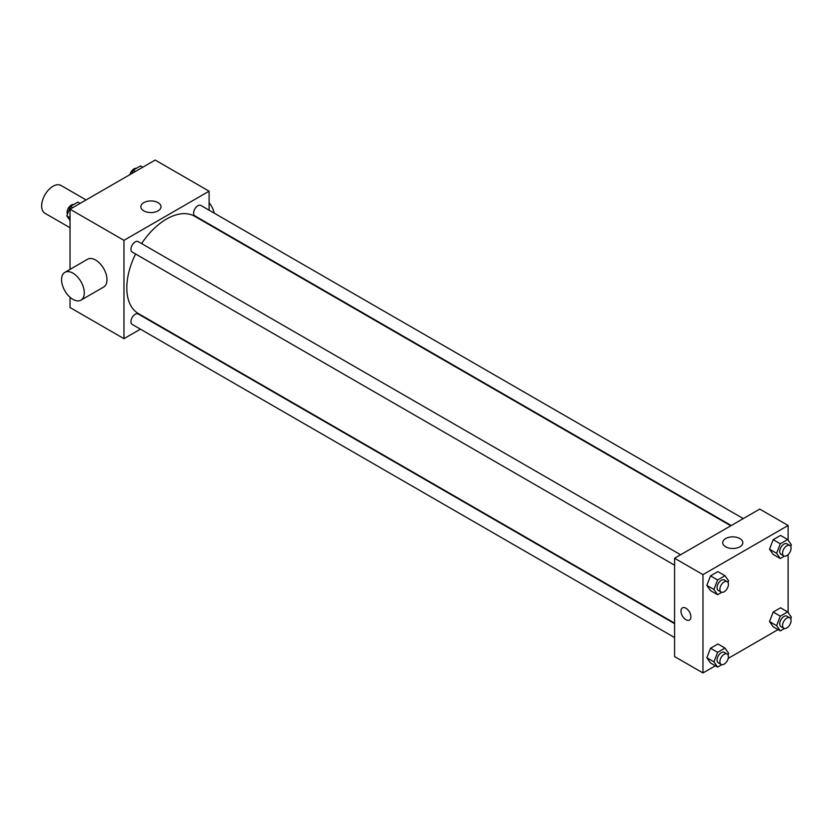 <?xml version="1.0" encoding="UTF-8"?>
<svg xmlns="http://www.w3.org/2000/svg" width="833" height="833" viewBox="0 0 833 833"><rect width="100%" height="100%" fill="white"/><g stroke="black" fill="none" stroke-linecap="round" stroke-linejoin="round"><path stroke-width="1.25" d="M86.091 199.941L61.028 185.467A16.056 9.267 120 0 0 48.658 189.768A16.056 9.267 120 0 0 41.65 205.928A16.056 9.267 120 0 0 44.972 213.279L70.034 227.753M140.423 329.16L123.961 338.667L70.034 307.533L70.034 297.266M70.034 269.382L70.034 209.208L155.177 160.051L209.104 191.184L209.104 210.187M135.592 254.013A56.196 32.445 120 0 0 126.803 287.864A56.196 32.445 120 0 0 138.434 313.593L674.584 623.136M730.78 525.8L194.63 216.257A56.196 32.445 120 0 0 141.61 243.58M209.104 224.087L209.104 224.618M123.961 338.667L123.961 240.341L209.104 191.184M743.275 518.584L200.878 205.439A6.018 3.478 120 0 0 196.244 207.053A6.018 3.478 120 0 0 193.61 213.113A6.018 3.478 120 0 0 194.86 215.862L731.239 525.54M674.584 623.657L138.216 313.979A6.018 3.478 120 0 0 133.572 315.592A6.018 3.478 120 0 0 130.948 321.653A6.018 3.478 120 0 0 132.187 324.412L674.584 637.557M674.584 565.201L132.187 252.045A6.018 3.478 -60 0 1 132.187 245.089A6.018 3.478 -60 0 1 138.216 241.622L680.613 554.768M123.961 240.341L70.034 209.208M143.807 210.864A10.069 5.81 180 0 1 140.86 206.751A10.069 5.81 180 0 1 150.929 200.94A10.069 5.81 180 0 1 160.988 206.751A10.069 5.81 180 0 1 154.782 212.123A10.069 5.81 180 0 1 143.807 210.864M64.891 272.349L87.59 259.24A16.056 9.267 60 0 1 99.97 263.54A16.056 9.267 60 0 1 106.978 279.701A16.056 9.267 60 0 1 103.646 287.052L80.947 300.161A16.056 9.267 60 0 1 64.891 290.884A16.056 9.267 60 0 1 64.891 272.349A16.056 9.267 60 0 1 77.261 276.65A16.056 9.267 60 0 1 84.268 292.81A16.056 9.267 60 0 1 80.947 300.161M214.31 213.186A16.056 9.267 -120 0 0 209.104 202.742M715.38 665.786L702.969 672.949L674.584 656.571L674.584 558.245L759.738 509.088L788.122 525.467L788.122 540.18M778.043 629.613L728.198 658.393M773.191 554.445L769.505 549.197L773.191 539.69L780.563 535.432L773.191 539.69L769.505 549.197L773.191 554.445L780.292 558.537L776.606 553.289L780.292 543.793L787.664 539.534L791.35 544.782L790.704 546.438M710.528 662.985L706.832 657.747L710.528 648.241L717.9 643.982L710.528 648.241L706.832 657.747L710.528 662.985L717.619 667.087L713.933 661.839L717.619 652.333L724.991 648.074L728.677 653.322L728.042 654.977M788.122 554.601L788.122 612.547M702.969 672.949L702.969 574.635L788.122 525.467M773.191 626.801L769.505 621.564L773.191 612.057L780.563 607.798L773.191 612.057L769.505 621.564L773.191 626.801L780.292 630.904L776.606 625.656L780.292 616.16L787.664 611.901L791.35 617.138L790.704 618.804M710.528 590.628L706.832 585.38L710.528 575.874L717.9 571.615L710.528 575.874L706.832 585.38L710.528 590.628L717.619 594.72L713.933 589.472L717.619 579.976L724.991 575.718L728.677 580.955L728.042 582.621M702.969 574.635L674.584 558.245M725.658 546.792A10.069 5.81 180 0 1 722.711 542.679A10.069 5.81 180 0 1 732.769 536.869A10.069 5.81 180 0 1 742.838 542.679A10.069 5.81 180 0 1 736.622 548.052A10.069 5.81 180 0 1 725.658 546.792M690.911 616.826A7.028 4.05 60 0 1 689.453 620.044A7.028 4.05 60 0 1 682.425 615.983A7.028 4.05 60 0 1 682.425 607.871A7.028 4.05 60 0 1 687.839 609.756A7.028 4.05 60 0 1 690.911 616.826M689.453 620.044A7.028 4.05 60 0 1 682.435 615.983A7.028 4.05 60 0 1 682.435 607.871M721.795 592.315L717.619 594.72M727.157 581.642L724.314 580.007A6.018 3.478 120 0 0 719.681 581.611A6.018 3.478 120 0 0 717.046 587.671A6.018 3.478 120 0 0 718.296 590.43L721.139 592.065A6.018 3.478 120 0 0 727.157 588.598A6.018 3.478 120 0 0 727.157 581.642A6.018 3.478 120 0 0 722.513 583.256A6.018 3.478 120 0 0 719.889 589.316A6.018 3.478 120 0 0 721.139 592.065M713.933 589.472L706.832 585.38M717.619 579.976L710.528 575.874M724.991 575.718L717.9 571.615M784.457 556.132L780.292 558.537M789.83 545.459L786.987 543.824A6.018 3.478 120 0 0 782.343 545.438A6.018 3.478 120 0 0 779.719 551.498A6.018 3.478 120 0 0 780.969 554.247L783.801 555.892A6.018 3.478 120 0 0 789.83 552.414A6.018 3.478 120 0 0 789.83 545.459A6.018 3.478 120 0 0 785.186 547.073A6.018 3.478 120 0 0 782.562 553.133A6.018 3.478 120 0 0 783.801 555.892M776.606 553.289L769.505 549.197M780.292 543.793L773.191 539.69M787.664 539.534L780.563 535.432M721.795 664.672L717.619 667.087M727.157 654.009L724.314 652.364A6.018 3.478 120 0 0 719.681 653.978A6.018 3.478 120 0 0 717.046 660.038A6.018 3.478 120 0 0 718.296 662.797L721.139 664.432A6.018 3.478 120 0 0 727.157 660.954A6.018 3.478 120 0 0 727.157 654.009A6.018 3.478 120 0 0 722.513 655.623A6.018 3.478 120 0 0 719.889 661.683A6.018 3.478 120 0 0 721.139 664.432M713.933 661.839L706.832 657.747M717.619 652.333L710.528 648.241M724.991 648.074L717.9 643.982M784.457 628.499L780.292 630.904M789.83 617.826L786.987 616.181A6.018 3.478 120 0 0 782.343 617.794A6.018 3.478 120 0 0 779.719 623.855A6.018 3.478 120 0 0 780.969 626.614L783.801 628.249A6.018 3.478 120 0 0 789.83 624.781A6.018 3.478 120 0 0 789.83 617.826A6.018 3.478 120 0 0 785.186 619.44A6.018 3.478 120 0 0 782.562 625.5A6.018 3.478 120 0 0 783.801 628.249M776.606 625.656L769.505 621.564M780.292 616.16L773.191 612.057M787.664 611.901L780.563 607.798M70.034 220.453L66.807 215.862L70.493 206.355L77.865 202.096L80.103 203.387M70.034 217.725L66.807 215.862M72.731 207.646L70.493 206.355M73.689 204.502A6.018 3.478 120 0 0 69.326 206.792A6.018 3.478 120 0 0 67.077 212.415A6.018 3.478 120 0 0 67.442 214.196M131.864 173.514L133.155 170.171L140.538 165.913L142.776 167.214M135.404 171.463L133.155 170.171M136.362 168.328A6.018 3.478 120 0 0 129.958 174.607"/></g></svg>
